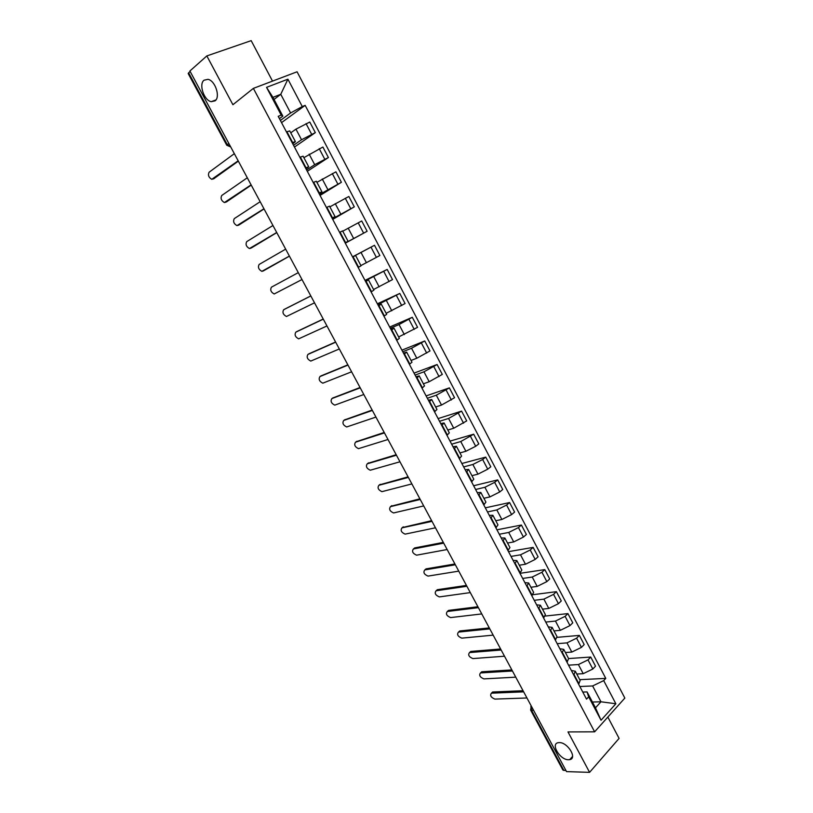 <?xml version="1.0" encoding="UTF-8"?>
<svg xmlns="http://www.w3.org/2000/svg" width="813" height="813" viewBox="0 0 813 813"><rect width="100%" height="100%" fill="white"/><g stroke="black" fill="none" stroke-linecap="round" stroke-linejoin="round"><path stroke-width="1.22" d="M215.079 100.842L211.268 101.676C204.093 100.578 198.535 84.288 204.012 80.213L207.965 79.328C215.232 80.538 220.628 97.021 215.079 100.842M568.49 759.749C560.035 759.992 550.269 743.804 558.216 742.696L559.293 742.604C567.667 742.188 577.637 758.488 569.72 759.637L568.49 759.749M272.518 81.107L251.187 40.65L206.837 55.924L189.896 71.005L566.539 771.618L589.588 772.35L619.089 738.397L607.839 717.066M594.628 731.832L624.841 698.072L297.08 71.788L253.371 88.373L594.628 731.832L567.992 731.924L589.588 772.35M206.837 55.924L232.904 104.714L253.371 88.373M228.849 143.454L226.746 145.222L188.179 73.526L188.636 72.824L227.274 144.643L230.699 146.909M190.151 71.483L188.636 72.824M565.98 770.572L562.911 770.063L530.594 709.983L531.55 710.338L563.917 770.511M576.773 674.028L583.216 673.672L592.819 669.028L595.523 666.172L590.736 657.046L588.012 659.892L578.399 664.546L568.541 665.166M571.356 670.471L575.289 671.223L574.019 674.475L578.907 683.713L580.157 680.42L575.33 671.294M568.602 658.56L590.736 657.046M565.421 652.534L571.813 652.067L581.437 647.382L584.181 644.567L579.364 635.39L576.6 638.185L566.966 642.88L557.179 643.683M566.976 662.189L568.633 658.632L563.775 649.435M557.179 637.351L579.364 635.39M559.852 648.733L563.744 649.363L562.047 652.89M553.988 630.908L560.34 630.319L569.984 625.604L572.769 622.829L567.921 613.602L565.116 616.345L555.462 621.071L545.747 622.077M555.32 640.156L557.047 636.691L552.149 627.443M545.218 616.061L567.921 613.602M548.277 626.853L552.118 627.372L550.36 630.797M542.495 609.15L548.795 608.429L558.45 603.683L561.285 600.959L556.397 591.671L553.551 594.364L543.887 599.13L534.243 600.319M543.582 617.982L545.381 614.618L540.452 605.299M532.739 594.73L556.397 591.671M536.631 604.842L540.421 605.238L538.602 608.561M530.919 587.26L537.169 586.407L546.854 581.62L549.72 578.947L544.812 569.598L541.925 572.25L532.23 577.047L522.668 578.439M531.783 595.665L533.643 592.413L528.684 583.023M519.964 573.338L544.812 569.598M524.913 582.687L528.653 582.972L526.763 586.183M519.273 565.218L525.483 564.242L535.188 559.425L538.094 556.803L533.145 547.393L530.218 549.984L520.513 554.822L511.011 556.417M519.893 573.206L521.824 570.055L516.834 560.604M508.491 551.651L533.145 547.393M513.115 560.391L516.804 560.553L514.842 563.663M507.556 543.043L513.714 541.936L523.44 537.078L526.387 534.507L521.407 525.035L518.44 527.586L508.714 532.454L499.294 534.253M507.942 550.604L509.934 547.556L504.903 538.043M496.946 529.812L521.407 525.035M501.245 537.952L504.883 537.993L502.861 540.991M495.757 520.737L501.875 519.487L511.611 514.599L514.599 512.078L509.599 502.546L506.59 505.046L496.834 509.944L487.495 511.946M495.9 527.85L497.973 524.913L492.902 515.33M485.32 507.851L509.599 502.546M489.294 515.361L492.881 515.279L490.788 518.176M483.887 498.278L489.954 496.895L499.721 491.967L502.749 489.497L497.708 479.904L494.66 482.353L484.883 487.292L475.615 489.497M483.786 504.944L485.92 502.119L480.829 492.475M473.633 485.747L497.708 479.904M477.272 492.637L480.808 492.434L478.633 495.208M471.947 475.676L477.963 474.152L487.739 469.192L490.808 466.784L485.737 457.119L482.658 459.518L472.861 464.487L463.664 466.916M471.591 481.896L473.796 479.182L468.664 469.467M461.865 463.501L485.737 457.119M465.168 469.751L468.644 469.426L466.408 472.099M459.924 452.922L465.89 451.266L475.696 446.276L478.806 443.908L473.694 434.193L460.758 441.54L451.642 444.183M459.325 458.695L461.601 456.093L456.428 446.307M450.026 441.113L473.694 434.193M452.993 446.733L456.408 446.276L454.101 448.837M447.831 430.036L453.735 428.238L466.713 420.9L461.581 411.114L448.573 418.451L439.538 421.297M446.967 435.341L449.315 432.851L444.111 423.004M438.105 418.593L461.581 411.114M440.727 423.553L444.091 422.973L441.713 425.412M435.656 406.998L441.51 405.057L454.548 397.73L449.376 387.882L436.307 395.199L427.353 398.268M434.528 411.835L436.957 409.457L431.713 399.539M426.114 395.921L449.376 387.882M428.39 400.23L431.693 399.508L429.244 401.835M423.4 383.807L429.193 381.724L442.302 374.417L437.099 364.509L423.969 371.805L415.097 375.098M422.008 388.167L424.508 385.911L419.234 375.921M414.051 373.116L437.099 364.509M415.971 376.744L419.223 375.901L416.693 378.106M411.063 360.464L416.805 358.238L429.986 350.952L424.742 340.972L411.541 348.249L402.75 351.765M409.406 364.346L411.978 362.212L406.663 352.151L404.051 354.224M401.907 350.159L424.742 340.972M403.472 353.116L406.652 352.131M398.644 336.968L417.577 327.324L412.303 317.283L399.041 324.55L390.331 328.289M396.724 340.373L399.376 338.35L394.02 328.218L391.338 330.18M389.681 327.05L412.303 317.283M390.88 329.326L394.01 328.208M386.145 313.32L405.087 303.544L399.783 293.442L377.832 304.662M383.96 316.227L386.683 314.326L381.287 304.133L378.523 305.962M377.374 303.798L399.783 293.442M378.218 305.373L381.287 304.123M373.563 289.519L392.516 279.611L387.181 269.438L365.25 280.871M371.104 291.928L373.899 290.15L368.472 279.885L365.637 281.593M364.996 280.394L387.181 269.438M365.464 281.268L368.472 279.875M360.911 265.566L379.864 255.526L374.488 245.282L352.588 256.928M358.157 267.467L361.043 265.81L355.576 255.465L352.659 257.06M352.537 256.837L374.488 245.282M352.618 256.999L355.576 255.465M345.24 243.046L367.13 231.268L361.714 220.963L342.74 231.197M345.129 242.833L348.086 241.309L345.179 242.924M345.312 243.178L367.13 231.268M348.086 241.309L342.588 230.892L339.59 232.366M332.436 218.849L354.305 206.858L348.858 196.482L329.875 206.848M332.009 218.036L335.047 216.644L332.202 218.402M332.72 219.378L354.305 206.858M335.047 216.634L329.509 206.156L326.43 207.498M319.56 194.5L341.399 182.285L335.921 171.838L316.928 182.346M318.808 193.067L321.928 191.807L319.143 193.718M320.058 195.435L341.399 182.285M321.918 191.797L316.348 181.248L313.188 182.458M306.592 169.978L314.692 164.673L328.411 157.539L322.883 147.021L303.889 157.671M305.505 167.935L308.716 166.807L305.993 168.86M307.304 171.319L328.411 157.539M308.706 166.787L303.097 156.177L299.855 157.244M293.534 145.303L301.542 139.745L315.332 132.631L309.773 122.041L295.952 129.145L290.759 132.834M292.121 142.631L295.414 141.635L292.761 143.83M294.458 147.062L315.332 132.631M295.404 141.614L289.753 130.934L286.43 131.869M592.413 702.036L600.97 701.792L592.626 685.959L579.842 686.518M582.779 692.076L587.067 691.914L595.472 707.808L600.97 701.792L615.858 703.753L601.041 720.257L588.663 696.843L587.067 691.914M274.032 99.45L280.759 94.298L272.924 97.357L282.843 116.127L281.207 115.111L278.209 116.33L586.519 699.139L588.663 696.843M281.207 115.111L266.542 87.357L287.904 79.186L302.273 106.544L290.597 112.966L280.759 94.298L287.904 79.186M592.626 685.959L603.703 680.613L605.776 678.388L305.16 105.365L302.273 106.544M603.703 680.613L615.858 703.753M280.394 120.456L290.597 112.966M282.843 116.127L279.428 118.637M579.76 679.668L605.776 678.388M281.542 122.631L305.16 105.365M601.041 720.257L595.472 707.808M272.924 97.357L266.542 87.357M491.621 692.991L492.83 691.985L523.054 690.725M523.653 691.853L491.438 693.174C489.772 695.42 490.91 697.402 494.863 699.099L526.956 697.981M480.676 672.778L481.865 671.762L511.865 669.922M512.444 670.999L480.513 672.93C478.796 675.207 479.924 677.199 483.908 678.896L515.757 677.158M469.68 652.443L470.839 651.426L500.615 648.987M501.164 650.014L469.538 652.575C467.76 654.872 468.877 656.874 472.881 658.581L504.497 656.213M458.613 631.986L459.731 630.969L489.294 627.931M489.812 628.896L458.491 632.087C456.662 634.425 457.77 636.437 461.794 638.144L493.166 635.136M447.496 611.366L448.593 610.39L477.902 606.742M478.39 607.657L447.343 611.488C445.514 613.856 446.601 615.888 450.626 617.585L481.763 613.927M436.317 590.594L437.374 589.689L466.438 585.421M466.906 586.275L436.103 590.777C434.294 593.155 435.372 595.207 439.345 596.905L470.3 592.596M425.077 569.7L426.083 568.866L454.914 563.978M455.341 564.771L424.803 569.923C423.004 572.332 424.071 574.395 428.004 576.102L458.756 571.133M413.766 548.684L414.732 547.911L443.309 542.393M443.705 543.135L413.431 548.958C411.652 551.387 412.709 553.46 416.591 555.177L447.14 549.527M402.405 527.546L431.632 520.676M431.998 521.357L401.988 527.861C400.24 530.31 401.276 532.403 405.108 534.131L435.463 527.8M390.972 506.265L419.894 498.826M420.219 499.456L390.484 506.641C388.746 509.111 389.783 511.214 393.563 512.952L423.705 505.93M379.478 484.873L408.075 476.845M408.37 477.404L378.899 485.29C377.191 487.78 378.208 489.904 381.947 491.652L411.876 483.918M367.913 463.339L396.175 454.721M396.449 455.219L367.252 463.806C365.565 466.327 366.572 468.461 370.261 470.219L399.976 461.784M356.287 441.683L384.214 432.465M384.447 432.902L355.525 442.201C353.868 444.731 354.864 446.886 358.503 448.654L387.994 439.498M344.59 419.894L372.171 410.057M372.374 410.433L343.736 420.453C342.1 423.014 343.086 425.179 346.673 426.967L375.941 417.079M332.832 397.974L360.047 387.516M360.22 387.831L331.877 398.583C330.271 401.165 331.237 403.35 334.773 405.138L363.807 394.508M321.003 375.911L347.852 364.834M347.994 365.088L319.936 376.571C318.35 379.173 319.306 381.378 322.802 383.177L351.602 371.805M309.103 353.726L335.586 342.009M335.678 342.192L307.924 354.427C306.369 357.049 307.314 359.275 310.759 361.084L339.316 348.96M297.131 331.409L323.228 319.031M323.3 319.153L295.841 332.141C294.316 334.793 295.251 337.029 298.645 338.848L326.958 325.962M285.089 308.95L310.8 295.912M310.83 295.962L283.676 309.723C282.182 312.395 283.107 314.651 286.461 316.491L314.519 302.822M298.29 272.629L271.44 287.162C269.967 289.865 270.892 292.141 274.194 293.981L301.999 279.53M289.428 256.146L264.195 270.434M285.658 249.144L259.134 264.459C257.691 267.192 258.595 269.479 261.857 271.339L289.398 256.085M276.776 232.62L251.735 247.711M272.955 225.506L246.746 241.613C245.323 244.378 246.227 246.685 249.449 248.544L276.715 232.498M264.052 208.951L239.205 224.835M260.16 201.715L234.276 218.626C232.884 221.421 233.778 223.748 236.959 225.618L263.94 208.748M251.247 185.12L226.593 201.817M247.294 177.773L221.736 195.496C220.374 198.311 221.258 200.669 224.388 202.549L251.095 184.846M238.351 161.137L213.9 178.636M234.337 153.667L209.104 172.224C207.772 175.069 208.656 177.437 211.746 179.327L238.168 160.791M295.952 129.145L301.542 139.745M309.143 154.145L314.692 164.673M322.243 178.972L327.761 189.429M335.251 203.646L340.738 214.032M348.177 228.148L353.625 238.463M361.023 252.487L366.429 262.731M373.777 276.664L379.153 286.847M386.449 300.688L391.785 310.8M399.041 324.55L404.335 334.6M411.541 348.249L416.805 358.238M423.969 371.805L429.193 381.724M436.307 395.199L441.51 405.057M448.573 418.451L453.735 428.238M460.758 441.54L465.89 451.266M472.861 464.487L477.963 474.152M484.883 487.292L489.954 496.895M496.834 509.944L501.875 519.487M508.714 532.454L513.714 541.936M520.513 554.822L525.483 564.242M532.23 577.047L537.169 586.407M543.887 599.13L548.795 608.429M555.462 621.071L560.34 630.319M566.966 642.88L571.813 652.067M578.399 664.546L583.216 673.672M300.332 157.041L305.983 167.722M313.655 182.234L319.275 192.844M326.897 207.264L332.466 217.803M340.047 232.122L345.586 242.589M353.106 256.817L358.604 267.213M366.084 281.349L371.541 291.674M378.97 305.708L384.397 315.962M391.764 329.905L397.161 340.098M404.478 353.95L409.833 364.072M417.11 377.832L422.435 387.882M429.66 401.551L434.945 411.541M442.13 425.118L447.374 435.036M454.508 448.532L459.721 458.39M466.814 471.784L471.987 481.581M479.03 494.893L484.182 504.629M491.174 517.851L496.286 527.525M503.237 540.665L508.318 550.269M515.229 563.328L520.269 572.87M527.139 585.838L532.149 595.319M538.968 608.215L543.948 617.636M550.726 630.441L555.675 639.801M562.403 652.524L567.332 661.833M286.908 131.665L292.599 142.417M319.214 148.657L324.753 159.196M332.293 173.535L337.791 184.002M345.281 198.24L350.749 208.646M358.187 222.782L363.614 233.118M371.002 247.162L376.399 257.426M383.736 271.379L389.102 281.583M396.388 295.444L401.713 305.576M408.959 319.346L414.244 329.407M421.439 343.086L426.693 353.086M433.837 366.673L439.061 376.612M446.164 390.118L451.357 399.986M458.41 413.4L463.562 423.207M470.575 436.53L475.696 446.276M482.658 459.518L487.739 469.192M494.66 482.353L499.721 491.967M506.59 505.046L511.611 514.599M518.44 527.586L523.44 537.078M530.218 549.984L535.188 559.425M541.925 572.25L546.854 581.62M553.551 594.364L558.45 603.683M565.116 616.345L569.984 625.604M576.6 638.185L581.437 647.382M588.012 659.892L592.819 669.028M306.044 123.617L311.623 134.226M531.489 706.416L531.55 710.338L533.572 710.298M226.746 145.222L230.75 146.99M530.787 706.69L531.245 705.969M491.631 693.154L492.83 691.985M480.656 672.92L481.865 671.762M469.619 652.565L470.839 651.426M458.512 632.087L459.752 630.969L458.491 632.087M447.343 611.488L448.593 610.39M436.103 590.777L437.374 589.689M424.803 569.923L426.083 568.866M413.431 548.958L414.732 547.911M401.988 527.861L403.309 526.844M390.484 506.641L391.815 505.635M378.899 485.29L380.25 484.304M367.252 463.806L368.614 462.841M355.525 442.201L356.907 441.256M343.736 420.453L345.139 419.528M331.877 398.583L333.289 397.679M319.936 376.571L321.369 375.687M307.924 354.427L309.377 353.564M295.841 332.141L297.304 331.308M283.676 309.723L285.16 308.899M262.772 271.166L264.286 270.394M250.404 248.372L251.939 247.609M237.965 225.425L239.51 224.693M225.435 202.335L227.01 201.624M212.833 179.104L214.429 178.413M211.268 101.676L215.953 99.908M521.163 687.209L522.769 690.207M509.812 666.111L511.418 669.089M498.399 644.872L500.005 647.859M486.916 623.51L488.511 626.488M475.361 602.006L476.957 604.984M463.725 580.38L465.331 583.348M452.028 558.612L453.624 561.58M440.25 536.702L441.845 539.68M428.4 514.659L429.996 517.637M416.48 492.475L418.075 495.463M404.478 470.158L406.083 473.136M392.394 447.689L394.01 450.687M380.24 425.077L381.856 428.085M368.015 402.323L369.63 405.341M355.698 379.427L357.324 382.445M343.31 356.379L344.946 359.417M330.84 333.178L332.476 336.236M318.29 309.834L319.936 312.903M305.647 286.328L307.314 289.428M292.934 262.68L294.611 265.79M280.139 238.87L281.826 242.01M267.253 214.896L268.951 218.067M254.286 190.781L256.004 193.972M241.227 166.492L242.965 169.714M531.316 706.091L530.594 709.983M569.72 759.637L572.545 756.476M491.438 693.174L492.627 692.005M480.513 672.93L481.723 671.782M469.538 652.575L470.757 651.437"/></g></svg>
